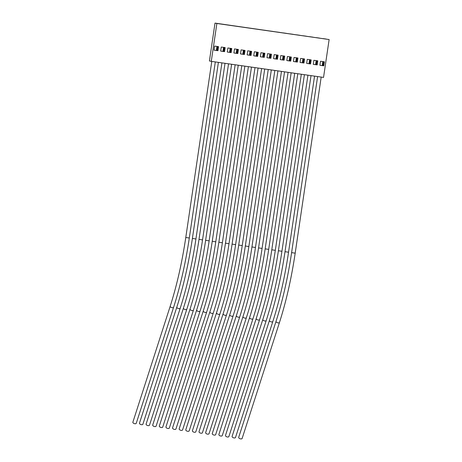 <?xml version="1.0" encoding="UTF-8"?>
<svg xmlns="http://www.w3.org/2000/svg" width="462" height="462" viewBox="0 0 462 462"><rect width="100%" height="100%" fill="white"/><g stroke="black" fill="none" stroke-linecap="round" stroke-linejoin="round"><path stroke-width="0.69" d="M242.134 438.444A1.808 0.924 -162.2 0 1 240.696 438.9A1.808 0.924 -162.2 0 1 238.698 437.341L276.057 321.309A1.808 0.924 -162.2 0 0 278.049 322.869A1.808 0.924 -162.2 0 0 279.493 322.412L242.134 438.444M136.255 423.284A1.779 0.907 -162.2 0 1 134.835 423.735A1.779 0.907 -162.2 0 1 132.871 422.193L170.23 306.167A1.779 0.907 -162.2 0 0 172.193 307.704A1.779 0.907 -162.2 0 0 173.614 307.253L136.255 423.284M142.874 424.232A1.779 0.907 -162.2 0 1 141.453 424.682A1.779 0.907 -162.2 0 1 139.489 423.14L176.842 307.114A1.779 0.907 -162.2 0 0 178.806 308.651A1.779 0.907 -162.2 0 0 180.226 308.2L142.874 424.232M149.486 425.179A1.779 0.907 -162.2 0 1 148.065 425.629A1.779 0.907 -162.2 0 1 146.102 424.087L183.46 308.062A1.779 0.907 -162.2 0 0 185.424 309.598A1.779 0.907 -162.2 0 0 186.844 309.147L149.486 425.179M156.104 426.126A1.779 0.907 -162.2 0 1 154.683 426.576A1.779 0.907 -162.2 0 1 152.72 425.034L190.073 309.009A1.779 0.907 -162.2 0 0 192.036 310.545A1.779 0.907 -162.2 0 0 193.457 310.094L156.104 426.126M162.716 427.073A1.779 0.907 -162.2 0 1 161.302 427.523A1.779 0.907 -162.2 0 1 159.338 425.981L196.691 309.956A1.779 0.907 -162.2 0 0 198.654 311.492A1.779 0.907 -162.2 0 0 200.075 311.042L162.716 427.073M169.335 428.02A1.779 0.907 -162.2 0 1 167.914 428.47A1.779 0.907 -162.2 0 1 165.95 426.928L203.309 310.903A1.779 0.907 -162.2 0 0 205.272 312.439A1.779 0.907 -162.2 0 0 206.693 311.989L169.335 428.02M175.953 428.967A1.779 0.907 -162.2 0 1 174.532 429.417A1.779 0.907 -162.2 0 1 172.569 427.876L209.921 311.85A1.779 0.907 -162.2 0 0 211.885 313.386A1.779 0.907 -162.2 0 0 213.305 312.936L175.953 428.967M182.565 429.914A1.779 0.907 -162.2 0 1 181.144 430.365A1.779 0.907 -162.2 0 1 179.181 428.823L216.539 312.797A1.779 0.907 -162.2 0 0 218.503 314.333A1.779 0.907 -162.2 0 0 219.924 313.883L182.565 429.914M189.183 430.861A1.779 0.907 -162.2 0 1 187.763 431.312A1.779 0.907 -162.2 0 1 185.799 429.77L223.152 313.744A1.779 0.907 -162.2 0 0 225.115 315.28A1.779 0.907 -162.2 0 0 226.536 314.83L189.183 430.861M195.796 431.808A1.779 0.907 -162.2 0 1 194.381 432.259A1.779 0.907 -162.2 0 1 192.417 430.717L229.77 314.691A1.779 0.907 -162.2 0 0 231.733 316.227A1.779 0.907 -162.2 0 0 233.154 315.777L195.796 431.808M202.414 432.755A1.779 0.907 -162.2 0 1 200.993 433.206A1.779 0.907 -162.2 0 1 199.03 431.664L236.388 315.633A1.779 0.907 -162.2 0 0 238.352 317.175A1.779 0.907 -162.2 0 0 239.772 316.724L202.414 432.755M209.032 433.702A1.779 0.907 -162.2 0 1 207.611 434.153A1.779 0.907 -162.2 0 1 205.648 432.611L243 316.58A1.779 0.907 -162.2 0 0 244.964 318.122A1.779 0.907 -162.2 0 0 246.385 317.671L209.032 433.702M215.644 434.65A1.779 0.907 -162.2 0 1 214.224 435.094A1.779 0.907 -162.2 0 1 212.26 433.558L249.619 317.527A1.779 0.907 -162.2 0 0 251.582 319.069A1.779 0.907 -162.2 0 0 253.003 318.618L215.644 434.65M222.262 435.597A1.779 0.907 -162.2 0 1 220.842 436.041A1.779 0.907 -162.2 0 1 218.878 434.505L256.231 318.474A1.779 0.907 -162.2 0 0 258.2 320.016A1.779 0.907 -162.2 0 0 259.615 319.565L222.262 435.597M228.881 436.544A1.779 0.907 -162.2 0 1 227.46 436.988A1.779 0.907 -162.2 0 1 225.496 435.452L262.849 319.421A1.779 0.907 -162.2 0 0 264.813 320.963A1.779 0.907 -162.2 0 0 266.233 320.512L228.881 436.544M235.493 437.491A1.779 0.907 -162.2 0 1 234.072 437.936A1.779 0.907 -162.2 0 1 232.109 436.399L269.467 320.368A1.779 0.907 -162.2 0 0 271.431 321.91A1.779 0.907 -162.2 0 0 272.851 321.46L235.493 437.491M319.906 65.263L323.81 65.852L324.405 61.798L320.501 61.238L319.9 65.292L323.81 65.852M313.288 64.316L317.192 64.905L317.792 60.851L313.883 60.291L313.282 64.351L317.192 64.905M306.676 63.369L310.574 63.958L311.174 59.904L307.27 59.344L306.67 63.404L310.574 63.958M300.057 62.422L303.961 63.011L304.556 58.957L300.652 58.397L300.052 62.457L303.961 63.011M293.439 61.475L297.343 62.064L297.944 58.01L294.034 57.45L293.439 61.51L297.343 62.064M286.827 60.528L290.731 61.117L291.326 57.063L287.422 56.503L286.821 60.562L290.731 61.117M280.209 59.581L284.113 60.17L284.713 56.116L280.804 55.556L280.203 59.615L284.113 60.17M273.596 58.634L277.495 59.228L278.095 55.169L274.191 54.608L273.591 58.668L277.495 59.228M266.978 57.686L270.882 58.281L271.477 54.221L267.573 53.661L266.972 57.721L270.882 58.281M260.36 56.739L264.264 57.334L264.865 53.274L260.955 52.714L260.36 56.774L264.264 57.334M253.748 55.792L257.652 56.387L258.246 52.327L254.343 51.767L253.742 55.827L257.652 56.387M247.13 54.845L251.033 55.44L251.634 51.38L247.724 50.82L247.124 54.88L251.033 55.44M240.517 53.898L244.415 54.493L245.016 50.433L241.106 49.873L240.511 53.933L244.415 54.493M233.899 52.951L237.803 53.546L238.398 49.486L234.494 48.926L233.893 52.986L237.803 53.546M227.281 52.004L231.185 52.599L231.785 48.539L227.876 47.979L227.281 52.039L231.185 52.599M220.669 51.057L224.567 51.652L225.167 47.592L221.263 47.032L220.663 51.091L224.567 51.652M214.05 50.11L217.954 50.705L218.555 46.645L214.645 46.084L214.045 50.144L217.954 50.705M211.273 61.348L323.539 77.414L329.129 39.547L215.009 23.1L209.419 60.967L211.273 61.348L216.869 23.481L215.009 23.1M220.27 23.88L217.14 23.435L220.258 23.937M226.882 24.827L223.758 24.382L226.877 24.884M233.501 25.774L230.371 25.329L233.489 25.832M240.113 26.721L236.989 26.276L240.107 26.779M246.731 27.668L243.607 27.223L246.725 27.726M253.349 28.615L250.219 28.17L253.338 28.673M259.962 29.562L256.837 29.118L259.956 29.614M266.58 30.509L263.455 30.065L266.568 30.561M273.192 31.456L270.068 31.012L273.186 31.508M279.81 32.404L276.686 31.959L279.805 32.456M286.428 33.351L283.298 32.906L286.417 33.403M293.041 34.298L289.917 33.853L293.035 34.35M299.659 35.245L296.535 34.8L299.647 35.297M306.271 36.192L303.147 35.747L306.266 36.244M312.889 37.139L309.765 36.694L312.884 37.191M319.508 38.086L316.378 37.641L319.496 38.138M326.12 39.033L322.996 38.589L326.114 39.085M329.129 39.547L216.869 23.481M323.435 61.66L322.84 65.673M322.199 65.592L322.794 61.567M316.817 60.713L316.227 64.726M315.581 64.645L316.175 60.62M310.204 59.765L309.609 63.779M308.968 63.698L309.563 59.673M303.586 58.818L302.997 62.832M302.35 62.751L302.945 58.726M296.974 57.871L296.379 61.885M295.738 61.804L296.333 57.779M290.355 56.924L289.761 60.938M289.12 60.857L289.714 56.832M283.737 55.977L283.148 59.991M282.501 59.91L283.096 55.885M277.125 55.03L276.53 59.044M275.889 58.963L276.484 54.938M270.507 54.083L269.918 58.096M269.271 58.016L269.866 53.99M263.894 53.136L263.3 57.149M262.659 57.069L263.253 53.043M257.276 52.189L256.681 56.202M256.04 56.127L256.635 52.096M250.658 51.242L250.069 55.255M249.422 55.18L250.017 51.149M244.046 50.294L243.451 54.308M242.81 54.233L243.405 50.202M237.428 49.347L236.839 53.361M236.192 53.286L236.787 49.255M230.815 48.4L230.22 52.414M229.579 52.339L230.174 48.308M224.197 47.453L223.602 51.467M222.961 51.392L223.556 47.361M217.579 46.506L216.99 50.52M216.343 50.445L216.938 46.414M217.221 50.554L217.816 46.541M223.839 51.501L224.434 47.488M230.457 52.449L231.046 48.435M237.07 53.396L237.664 49.382M243.688 54.343L244.277 50.329M250.3 55.29L250.895 51.276M256.918 56.237L257.513 52.223M263.536 57.184L264.125 53.17M270.149 58.131L270.744 54.118M276.767 59.078L277.356 55.065M283.379 60.025L283.974 56.012M289.997 60.972L290.592 56.959M296.616 61.92L297.205 57.906M303.228 62.861L303.823 58.853M309.846 63.808L310.435 59.8M316.458 64.755L317.053 60.747M323.077 65.702L323.671 61.689M295.114 253.153L291.609 252.639C287.878 277.674 282.692 300.56 276.057 321.309M189.235 237.999L185.782 237.497C182.051 262.526 176.865 285.418 170.23 306.167M195.848 238.946L192.4 238.444C188.663 263.473 183.483 286.365 176.842 307.114M202.466 239.893L199.012 239.391C195.282 264.42 190.096 287.312 183.46 308.062M209.084 240.835L205.63 240.338C201.9 265.367 196.714 288.259 190.073 309.009M215.696 241.782L212.249 241.285C208.512 266.314 203.326 289.206 196.691 309.956M222.314 242.729L218.861 242.232C215.13 267.261 209.944 290.153 203.309 310.903M228.927 243.676L225.479 243.174C221.743 268.208 216.562 291.1 209.921 311.85M235.545 244.623L232.091 244.121C228.361 269.155 223.175 292.048 216.539 312.797M242.163 245.57L238.71 245.068C234.979 270.103 229.793 292.995 223.152 313.744M248.775 246.517L245.328 246.015C241.591 271.05 236.405 293.942 229.77 314.691M255.394 247.465L251.94 246.962C248.21 271.997 243.024 294.889 236.388 315.633M262.006 248.412L258.558 247.909C254.822 272.944 249.642 295.836 243 316.58M268.624 249.359L265.171 248.856C261.44 273.891 256.254 296.783 249.619 317.527M275.242 250.306L271.789 249.803C268.058 274.838 262.872 297.73 256.231 318.474M281.855 251.253L278.407 250.75C274.671 275.785 269.485 298.677 262.849 319.421M288.473 252.2L285.019 251.698C281.289 276.732 276.103 299.624 269.467 320.368M321.182 77.079L295.183 253.17C291.424 278.384 286.192 301.461 279.493 322.412M215.304 61.925L189.299 238.017C185.539 263.225 180.313 286.307 173.614 307.253M221.916 62.872L195.917 238.964C192.157 264.172 186.931 287.254 180.226 308.2M228.534 63.82L202.529 239.911C198.775 265.119 193.543 288.201 186.844 309.147M235.152 64.767L209.147 240.852C205.388 266.066 200.162 289.148 193.457 310.094M241.765 65.714L215.766 241.799C212.006 267.013 206.774 290.096 200.075 311.042M248.383 66.661L222.378 242.746C218.618 267.96 213.392 291.043 206.693 311.989M254.995 67.608L228.996 243.693C225.237 268.907 220.01 291.99 213.305 312.936M261.613 68.555L235.608 244.641C231.855 269.854 226.623 292.931 219.924 313.883M268.231 69.502L242.227 245.588C238.467 270.801 233.241 293.878 226.536 314.83M274.844 70.449L248.845 246.535C245.085 271.748 239.853 294.825 233.154 315.777M281.462 71.396L255.457 247.482C251.703 272.695 246.471 295.772 239.772 316.724M288.074 72.338L262.075 248.429C258.316 273.643 253.089 296.719 246.385 317.671M294.692 73.285L268.688 249.376C264.934 274.59 259.702 297.667 253.003 318.618M301.311 74.232L275.306 250.323C271.546 275.537 266.32 298.614 259.615 319.565M307.923 75.179L281.924 251.27C278.164 276.484 272.932 299.561 266.233 320.512M314.541 76.126L288.536 252.217C284.783 277.431 279.55 300.508 272.851 321.46M285.019 251.698L311.024 75.624M278.407 250.75L304.406 74.677M271.789 249.803L297.788 73.729M265.171 248.856L291.175 72.782M258.558 247.909L284.557 71.835M251.94 246.962L277.939 70.888M245.328 246.015L271.327 69.941M238.71 245.068L264.709 68.994M232.091 244.121L258.096 68.047M225.479 243.174L251.478 67.1M218.861 242.232L244.86 66.153M212.249 241.285L238.248 65.206M205.63 240.338L231.629 64.264M199.012 239.391L225.017 63.317M192.4 238.444L218.399 62.37M185.782 237.497L211.781 61.423M317.608 76.565L291.609 252.639"/></g></svg>
